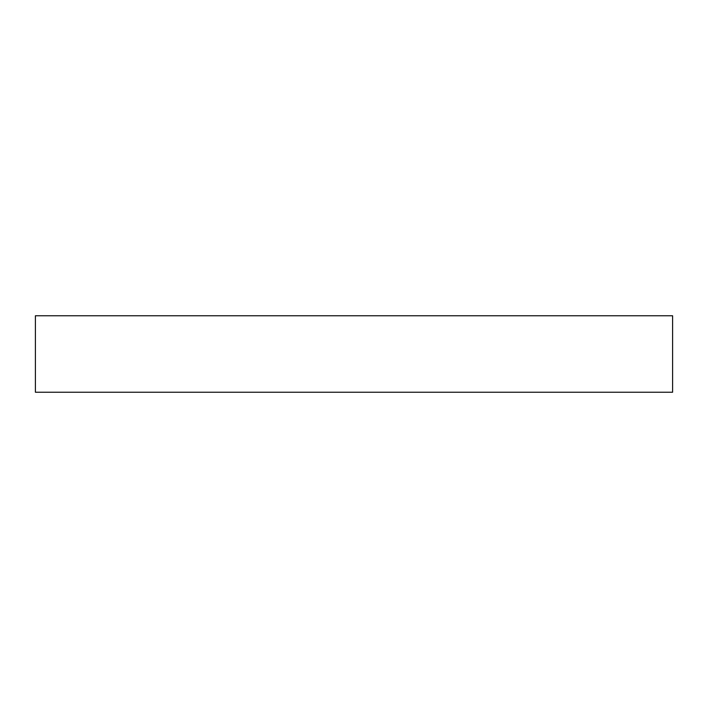 <?xml version="1.0" encoding="UTF-8"?>
<svg xmlns="http://www.w3.org/2000/svg" width="708" height="708" viewBox="0 0 708 708"><rect width="100%" height="100%" fill="white"/><g stroke="black" fill="none" stroke-linecap="round" stroke-linejoin="round"><path stroke-width="1.06" d="M672.6 392.232L35.4 392.232L35.4 315.768L672.6 315.768L672.6 392.232"/></g></svg>

